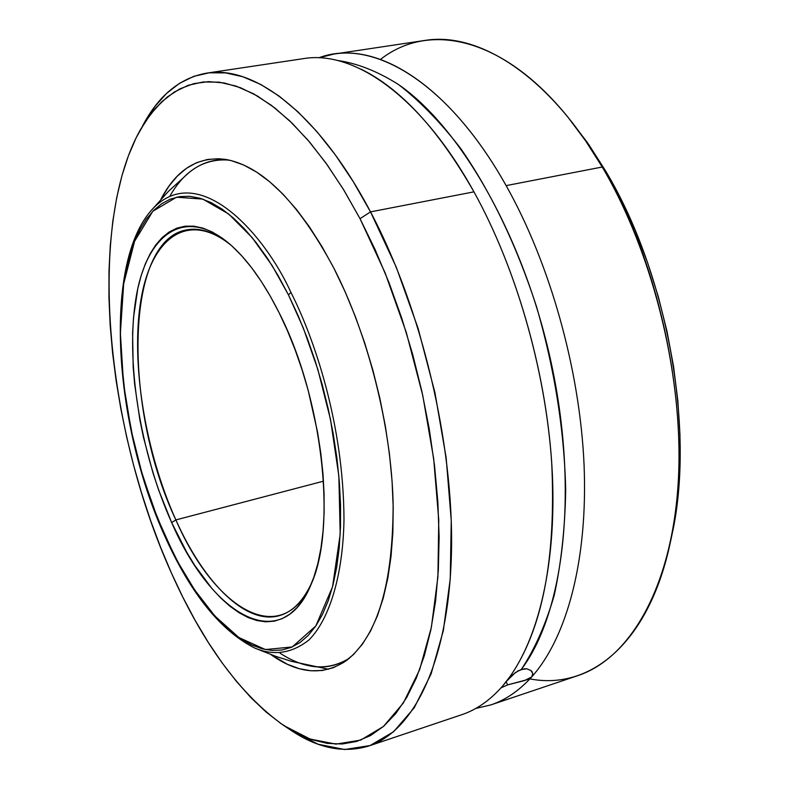 <?xml version="1.0" encoding="UTF-8"?>
<svg xmlns="http://www.w3.org/2000/svg" width="789" height="789" viewBox="0 0 789 789"><rect width="100%" height="100%" fill="white"/><g stroke="black" fill="none" stroke-linecap="round" stroke-linejoin="round"><path stroke-width="1.18" d="M164.95 535.652L153.204 506.903L141.635 471.96L131.24 430.577L123.528 383.523L120.382 333.165L123.676 283.823L134.584 241.296L152.829 211.265L176.539 197.201L202.773 199.094L228.652 213.997L252.105 237.548L272.097 265.548L288.429 294.83L290.983 292.532C264.059 232.814 195.869 156.784 149.703 212.231C195.869 156.784 264.059 232.814 290.983 292.532C313.637 336.982 343.649 423.101 343.984 519.645C343.116 572.942 330.325 618.517 308.953 639.948C291.91 653.371 273.872 656.083 254.847 648.104C273.872 656.083 291.91 653.371 308.953 639.948C330.325 618.517 343.116 572.942 343.984 519.645C343.649 423.101 313.637 336.982 290.983 292.532L288.429 294.83L298.114 315.6L307.059 337.682L315.136 360.81L322.247 384.707L328.283 409.077L333.185 433.595L336.893 457.965L339.349 481.882L340.552 505.039L340.493 527.17L339.191 548.01L336.676 567.34L333.017 584.955L328.263 600.676L322.504 614.384L315.827 625.963L308.321 635.342L300.086 642.483L291.24 647.374L281.88 650.018L272.116 650.461L262.047 648.765L251.78 644.988L241.404 639.228L231.029 631.594L220.733 622.186L210.594 611.12L200.702 598.545L191.125 584.57L181.934 569.342L173.185 552.981L157.267 517.476L143.795 479.16L138.085 459.297L133.114 439.167L125.53 398.652L121.279 358.768L120.461 339.428L120.53 320.699L123.409 285.628L126.22 269.601L129.948 254.768L134.584 241.296L140.097 229.323L146.458 218.987L153.658 210.426L161.637 203.769L170.335 199.124L179.705 196.609L189.656 196.293L200.11 198.256L210.979 202.526L222.133 209.134L233.485 218.07L244.886 229.274L256.218 242.677L267.353 258.171L278.132 275.617L288.429 294.83L303.262 327.908L317.849 369.449L330.512 419.472L338.856 476.004L340.197 534.212L332.554 586.76L315.827 625.963L292.236 646.95L265.4 649.554L238.83 637.502L214.864 616.002L194.567 589.817L178.058 562.34L164.95 535.652M175.868 519.921C215.219 610.804 283.29 650.886 312.464 581.039C304.071 600.064 293.192 611.564 279.819 615.519C246.523 625.618 204.292 583.633 175.868 519.921L323.5 481.172L175.868 519.921C123.104 408.446 124.317 240.231 186.786 229.855C200.485 227.271 215.417 232.548 231.562 245.655C188.029 209.923 151.232 237.637 140.935 299.84C130.52 362.181 145.058 451.495 175.868 519.921L171.657 522.565L175.868 519.921M279.178 312.878C322.445 397.34 336.903 526.214 311.606 583.209C282.423 657.148 212.083 616.308 171.657 522.565L186.658 552.113L194.765 565.417L211.906 588.515L220.812 598.072L229.836 606.149L238.919 612.649L247.973 617.481L256.908 620.558L265.656 621.821L274.118 621.19L282.196 618.655L289.819 614.167L296.881 607.737L303.301 599.384L309.002 589.156L313.884 577.114L317.898 563.366L320.975 548.02L323.056 531.234L324.101 513.185L324.082 494.052L322.997 474.071L320.837 453.468L317.622 432.48L308.193 390.397L302.088 369.824L295.155 349.882L287.492 330.828L279.178 312.878L270.331 296.23L261.06 281.071L251.484 267.56L241.71 255.804L231.858 245.931L222.034 237.992L212.349 232.045L202.911 228.1L193.788 226.157L185.09 226.187L176.884 228.139L169.231 231.956L162.199 237.548L155.837 244.827L150.186 253.683L145.275 264.009L141.142 275.677L137.799 288.567L133.528 317.484L132.601 333.244L133.173 366.698L134.633 384.125L139.84 419.689L143.529 437.56L152.958 472.828L158.619 489.959L171.657 522.565C140.097 452.294 125.283 360.553 136.172 296.891C146.922 233.357 185.06 205.83 229.806 244.117C247.342 259.354 263.802 282.275 279.178 312.878M380.466 59.431C428.989 21.303 503.244 37.034 568.09 117.383L585.625 140.876L602.254 167.012L506.124 185.622C453.557 91.682 385.555 45.259 333.826 54.086L318.825 57.794C372.25 37.458 448.201 81.987 506.124 185.622C550.16 263.842 579.974 370.169 584.077 465.115C587.983 560.091 566.808 637.798 531.648 676.972L532.792 673.628L530.967 670.532L526.874 668.825L521.282 669.457C563.159 614.453 578.426 495.088 552.566 369.282C526.766 243.505 463.271 130.126 399.776 85.429M507.672 684.882L524.547 680.562L531.648 676.972L527.466 679.585L507.672 684.882L501.222 687.732L507.672 684.882L506.104 681.775L507.672 684.882M532.792 673.628L531.648 676.972C566.808 637.798 587.983 560.091 584.077 465.115C579.974 370.169 550.16 263.842 506.124 185.622L602.254 167.012L605.538 170.848L586.957 141.971L568.09 117.383M368.838 745.98L461.792 714.686C476.329 709.834 489.683 700.573 501.853 686.894L501.853 686.894C536.273 647.73 556.738 569.628 552.349 473.913C547.793 378.227 517.791 270.883 473.942 191.855L370.524 211.876L353.304 181.717L335.295 154.822L316.784 131.477L298.035 111.9L279.306 96.219L260.853 84.512L242.884 76.75L225.615 72.894L209.203 72.805L193.808 76.336L179.547 83.299L166.518 93.467L154.812 106.604L140.235 129.998L150.304 114.563L161.715 101.801L174.389 91.968L188.275 85.281L203.256 81.957L219.224 82.174L236.019 86.08L253.486 93.783L271.426 105.351L289.622 120.776L307.838 139.998L325.818 162.879L343.304 189.202L360.04 218.691L370.524 211.876L473.942 191.855C421.602 96.939 354.36 49.914 303.528 58.623L206.54 73.15C254.344 64.856 318.973 113.784 370.524 211.876C421.513 307.976 453.862 443.921 451.476 551.935C449.049 660.107 414.501 730.939 368.838 745.98C342.761 753.889 315.649 747.864 287.482 727.902M283.912 725.614L291.121 730.387L318.036 744.214L344.615 749.52L370.09 745.546L393.593 731.728L414.225 707.802L431.1 673.885L443.349 630.549L450.243 578.909L451.259 520.592L446.15 457.719L434.966 392.774L418.121 328.411L396.315 267.303L370.524 211.876L360.04 218.691L385.091 272.836L406.305 332.485L422.726 395.269L433.674 458.616L438.763 519.961L437.915 576.887L431.366 627.344L419.62 669.733L403.366 702.969L383.424 726.472L360.662 740.102L335.956 744.126L310.116 739.046L283.912 725.614C240.576 694.862 203.039 643.903 171.292 572.735L160.532 547.142L150.65 520.661L141.695 493.47L133.736 465.747L126.802 437.648L120.944 409.363L116.19 381.057L112.58 352.91L110.164 325.098L108.951 297.798L108.981 271.209L110.273 245.507L112.847 220.91L116.733 197.605L121.92 175.809L128.42 155.729L136.231 137.602L145.324 121.624L155.67 108.024L167.229 97.027L179.941 88.832L193.739 83.644L208.513 81.622L224.155 82.944L240.517 87.717L257.461 96.031L274.799 107.935L292.334 123.4L309.86 142.375L327.139 164.723L343.945 190.248L360.04 218.691L375.169 249.718L389.125 282.965L401.68 317.977L412.647 354.281L421.868 391.364L429.206 428.693L434.552 465.757L437.865 502.011L439.118 536.984L438.329 570.191L435.558 601.248L430.873 629.78L424.413 655.481L416.286 678.136L406.67 697.555L395.723 713.631L383.622 726.304L370.544 735.555L356.667 741.433L342.17 743.997L327.218 743.376L311.961 739.688L296.575 733.089L281.17 723.75L265.903 711.856L250.872 697.584L236.197 681.124L221.975 662.671L208.296 642.424L195.238 620.558L182.88 597.273L171.292 572.735C105.45 427.105 86.76 225.417 140.235 129.998M280.026 653.154C305.008 669.516 328.125 671.212 349.379 658.253C336.163 666.478 322.415 668.904 308.124 665.541M333.767 267.964C368.315 335.217 391.324 426.385 393.129 503.56C393.149 583.594 377.675 635.865 346.687 660.363C323.658 676.035 298.39 674.122 270.883 654.604L287.265 664.23L299.169 668.668L310.886 670.788L322.297 670.502L333.283 667.731L343.718 662.425L353.472 654.564L362.427 644.14L370.455 631.2L377.438 615.805L383.257 598.082L387.823 578.169L391.048 556.265L392.853 532.585L393.208 507.406L392.064 481.014L389.431 453.754L385.318 425.942L379.785 397.962L372.881 370.169L364.705 342.939L355.375 316.606L345.01 291.506L333.767 267.964L321.784 246.257L309.239 226.611L296.279 209.233L283.093 194.281L269.818 181.884L256.632 172.11L243.663 164.99L231.059 160.542L218.928 158.717L207.399 159.467L196.56 162.692L186.5 168.294L177.288 176.144L168.974 186.096L161.005 199.134C176.598 169.231 198.207 155.995 225.851 159.447C262.461 166.154 298.439 202.329 333.767 267.964M142.365 126.329C158.323 95.725 179.714 78.003 206.54 73.15M531.648 676.972C519.221 690.661 505.621 699.981 490.827 704.912L577.873 675.611C629.642 658.46 670.877 588.841 677.998 485.994C685.03 383.306 654.87 256.208 602.254 167.012C549.095 75.991 478.962 31.304 424.66 40.476L333.826 54.086M337.219 60.418C356.914 63.169 377.32 71.188 398.435 84.482C419.679 100.844 440.509 122.275 460.914 148.796C491.281 192.694 516.46 245.211 536.441 306.369C554.549 368.65 564.303 429.946 565.703 490.235C564.983 528.61 561.147 563.681 554.194 595.439C545.613 624.78 534.646 649.455 521.282 669.457L515.266 672.662L506.518 681.252L512.426 674.98L518.255 670.768L524.202 668.806L526.874 668.825L531.017 670.581M671.784 535.534L677.514 499.634L679.842 468.133L679.98 435.104L677.869 400.98L673.52 366.214L666.981 331.291L658.322 296.694L647.68 262.895L635.204 230.378L621.081 199.558L605.538 170.848L588.791 144.594L572.203 122.453M328.54 669.25L291.269 661.281L275.874 656.399L254.847 648.104C220.624 630.835 190.632 593.565 164.871 536.293C114.553 426.03 103.211 268.862 149.703 212.231L168.442 191.342L189.173 172.426C201.501 162.564 214.845 158.451 229.204 160.098C204.39 158.254 184.587 170.306 169.813 196.264M531.658 671.222L532.338 672.218M490.827 704.912L475.787 708.443M503.382 685.069L510.246 676.252C542.516 629.425 556.314 557.951 551.659 461.841C545.347 369.203 515.907 267.54 473.942 191.855C438.388 129.544 400.782 88.664 361.125 69.205M670.463 541.767L671.834 535.297C695.523 430.804 667.602 273.773 605.538 170.848L602.254 167.012C666.034 272.787 694.803 434.571 670.463 541.767C649.386 642.848 590.468 690.7 529.902 678.885"/></g></svg>
